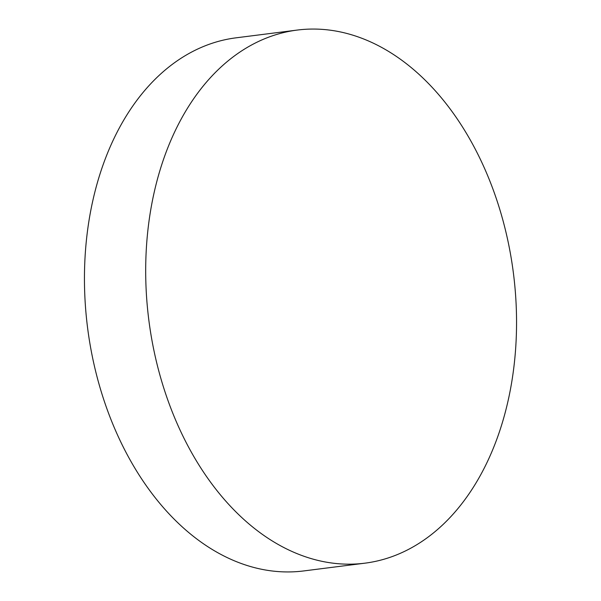 <?xml version="1.0" encoding="UTF-8"?>
<svg xmlns="http://www.w3.org/2000/svg" width="601" height="601" viewBox="0 0 601 601"><rect width="100%" height="100%" fill="white"/><g stroke="black" fill="none" stroke-linecap="round" stroke-linejoin="round"><path stroke-width="0.9" d="M301.199 555.256A268.692 183.786 -97.2 0 1 145.697 273.583A268.692 183.786 -97.2 0 1 297.315 30.058A268.692 183.786 -97.2 0 1 361.051 37.976A268.692 183.786 -97.2 0 1 516.544 319.649A268.692 183.786 -97.2 0 1 364.927 563.175A268.692 183.786 -97.2 0 1 301.199 555.256M364.927 563.175L303.685 570.942A268.692 183.786 -97.2 0 1 239.949 563.024A268.692 183.786 -97.2 0 1 84.456 281.351A268.692 183.786 -97.2 0 1 236.073 37.825L297.315 30.058"/></g></svg>
